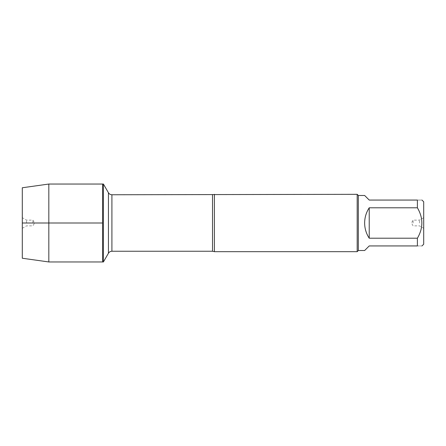 <?xml version="1.0" encoding="UTF-8"?>
<svg xmlns="http://www.w3.org/2000/svg" width="446" height="446" viewBox="0 0 446 446"><rect width="100%" height="100%" fill="white"/><g stroke="black" fill="none" stroke-linecap="round" stroke-linejoin="round"><path stroke-width="0.33" stroke-dasharray="2.23 1.67" d="M103.405 184.042L103.405 261.958M102.58 223L102.58 184.042L102.58 223M423.7 244.218L423.7 201.782M364.638 250.524L369.227 245.936L417.395 245.936C423.332 245.936 423.332 245.936 417.395 245.936L417.395 238.214C423.332 228.068 423.332 217.927 417.395 207.786L417.395 200.064C423.332 200.064 423.332 200.064 417.395 200.064L369.227 200.064L364.638 195.476M358.328 195.476L358.328 250.524M417.395 238.214L369.227 238.214C363.161 228.073 363.161 217.927 369.227 207.786L417.395 207.786M214.398 251.672L214.398 194.328M357.185 194.328L357.185 251.672M423.7 223L423.7 228.302L423.7 223M369.227 207.786L369.227 238.214M419.48 223L419.48 220.134L419.48 223M413.091 223L413.091 220.134L413.091 223M48.82 261.958L48.82 184.042M32.909 223L32.909 220.134L32.909 223M26.52 223L26.52 220.134L26.52 223M22.3 223L22.3 217.698L22.3 223M22.3 187.76L22.3 258.24M212.525 194.757L212.525 251.243M111.913 251.243L111.913 194.757M108.434 192.75L108.434 253.25M423.7 217.698L419.48 220.134L413.091 220.134L411.435 223L413.091 225.866L419.48 225.866L423.7 228.302M22.3 228.302L26.52 225.866L32.909 225.866L34.565 223L32.909 220.134L26.52 220.134L22.3 217.698"/><path stroke-width="0.67" d="M103.405 261.958L103.405 184.042L102.58 184.042L102.58 261.958L102.58 184.042L48.82 184.042L48.82 261.958L103.405 261.958L108.434 253.25L108.434 192.75L103.405 184.042M421.977 200.064L423.7 201.782L423.7 244.218L421.977 245.936M417.395 200.064C423.332 200.064 423.332 200.064 417.395 200.064L417.395 207.786C423.332 217.927 423.332 228.068 417.395 238.214L417.395 245.936C423.332 245.936 423.332 245.936 417.395 245.936L369.227 245.936L364.638 250.524L358.328 250.524L358.328 195.476L364.638 195.476L369.227 200.064L417.395 200.064M417.395 207.786L369.227 207.786C366.205 212.407 364.677 217.481 364.638 223C364.677 228.519 366.205 233.593 369.227 238.214L417.395 238.214M214.398 194.328L214.398 251.672L357.185 251.672L357.185 194.328L111.913 194.757L111.913 251.243C110.396 251.293 109.237 251.962 108.434 253.25M369.227 238.214L369.227 207.786M48.82 261.958L22.3 258.24L22.3 187.76L48.82 184.042M102.58 223L22.3 223L102.58 223M214.398 251.672L212.525 251.243L212.525 194.757M212.525 251.243L111.913 251.243M111.913 194.757C110.396 194.707 109.237 194.038 108.434 192.75M358.328 195.476L357.185 194.328M358.328 250.524L357.185 251.672"/></g></svg>
